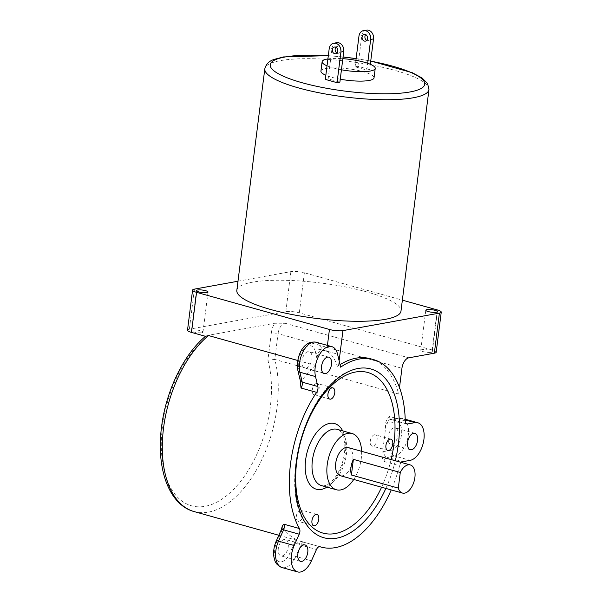 <?xml version="1.0" encoding="UTF-8"?>
<svg xmlns="http://www.w3.org/2000/svg" width="602" height="602" viewBox="0 0 602 602"><rect width="100%" height="100%" fill="white"/><g stroke="black" fill="none" stroke-linecap="round" stroke-linejoin="round"><path stroke-width="0.45" stroke-dasharray="3.01 2.26" d="M267.882 360.207A92.46 51.035 -74.4 0 1 231.68 491.255A92.46 51.035 -74.4 0 1 162.389 461.2A92.46 51.035 -74.4 0 1 209.835 335.028L274.662 323.266L284.919 323.206A9.73 5.373 105.6 0 0 278.049 333.666A4.869 1.053 -172.8 0 0 271.306 333.087L267.882 360.207L274.798 359.424A97.328 53.721 -74.4 0 1 258.74 465.797A97.328 53.721 -74.4 0 1 194.092 511.572M300.293 383.519L301.361 380.998A97.328 53.721 -74.4 0 1 315.975 365.58L316.885 358.386C317.841 352.734 319.542 349.958 321.98 350.048L326.675 351.357C330.957 353.126 334.531 358.092 337.391 366.257L340.627 367.167M308.028 351.643A8.518 4.703 105.6 0 0 302.204 359.71A8.518 4.703 105.6 0 0 304.695 368.093A8.518 4.703 105.6 0 0 311.512 361.162A8.518 4.703 105.6 0 0 309.277 351.696A8.518 4.703 105.6 0 0 308.028 351.643M209.835 335.028L205.5 336.322M370.365 358.724A97.328 53.721 105.6 0 1 398.69 394.039L274.798 359.424L278.049 333.666L401.94 368.281M340.025 364.639A97.328 53.721 105.6 0 0 338.512 365.61L337.391 366.257M405.259 420.888L389.622 416.516C387.801 417.382 386.484 419.564 385.671 423.063A97.328 53.721 -74.4 0 1 381.977 452.335C381.834 456.384 382.488 459.409 383.948 461.41L399.585 465.782A97.328 53.721 -74.4 0 1 391.217 489.915M296.244 539.558A97.328 53.721 -74.4 0 1 282.835 527.683A9.73 5.373 -74.4 0 1 281.826 530.655L276.785 541.958A14.598 8.059 105.6 0 0 277.462 560.71A14.598 8.059 105.6 0 0 289.743 553.426L294.784 542.124A9.73 5.373 -74.4 0 1 296.244 539.558L304.319 542.357A4.869 2.686 105.6 0 0 300.849 545.126L295.808 556.429A19.467 10.746 -74.4 0 1 281.932 567.528M282.835 527.683L282.285 526.058M315.975 365.58L297.772 360.493M394.069 427.781A8.518 4.703 105.6 0 0 388.237 435.848A8.518 4.703 105.6 0 0 390.736 444.238A8.518 4.703 105.6 0 0 397.553 437.3A8.518 4.703 105.6 0 0 395.318 427.834A8.518 4.703 105.6 0 0 394.069 427.781M284.31 539.445A8.518 4.703 105.6 0 0 278.478 547.511A8.518 4.703 105.6 0 0 280.976 555.894A8.518 4.703 105.6 0 0 287.794 548.956A8.518 4.703 105.6 0 0 285.559 539.49A8.518 4.703 105.6 0 0 284.31 539.445M401.421 462.456A4.869 2.686 105.6 0 0 399.585 465.782M236.827 290.397A82.73 17.857 -172.8 0 1 252.456 282.195A82.73 17.857 -172.8 0 1 345.322 286.913A82.73 17.857 -172.8 0 1 400.977 311.129M369.651 69.561L366.814 70.08L355.09 66.799L357.927 66.288L369.651 69.561L370.32 64.286M325.321 79.404L328.158 78.892L339.882 82.165M320.934 71.126A26.766 5.779 -172.8 0 1 325.991 68.477A26.766 5.779 -172.8 0 1 356.03 70.005A26.766 5.779 -172.8 0 1 374.038 77.839M340.258 79.216A26.766 5.779 -172.8 0 1 325.848 75.258M336.992 52.999A3.409 2.747 -100.3 0 0 338.497 53.239A3.409 2.747 -100.3 0 0 340.657 50.026A3.409 2.747 -100.3 0 0 338.309 46.587A3.409 2.747 -100.3 0 0 337.286 46.535A3.409 2.747 -100.3 0 0 335.954 47.295M366.761 40.394A3.409 2.747 -100.3 0 0 368.266 40.635A3.409 2.747 -100.3 0 0 370.426 37.422A3.409 2.747 -100.3 0 0 368.078 33.983A3.409 2.747 -100.3 0 0 367.054 33.93A3.409 2.747 -100.3 0 0 365.723 34.69M355.09 66.799L355.91 60.328M366.814 70.08L367.671 63.27M366.355 30.1A7.299 5.877 -100.3 0 0 361.794 35.646L358.958 36.158M357.927 66.288L361.794 35.646M336.586 42.704A7.299 5.877 -100.3 0 0 332.026 48.25L329.189 48.762M328.158 78.892L332.026 48.25M327.909 58.928A26.766 5.779 -172.8 0 1 342.847 58.672M341.447 69.787A26.766 5.779 -172.8 0 1 327.036 65.829M431.22 352.32A5.839 1.257 7.2 0 0 432.326 351.741A5.839 1.257 7.2 0 0 426.69 349.754A5.839 1.257 7.2 0 0 420.738 350.274A5.839 1.257 7.2 0 0 424.666 351.982A5.839 1.257 7.2 0 0 431.22 352.32M201.866 332.688A5.839 1.257 7.2 0 0 202.964 332.108A5.839 1.257 7.2 0 0 197.328 330.129A5.839 1.257 7.2 0 0 191.376 330.648A5.839 1.257 7.2 0 0 195.304 332.357A5.839 1.257 7.2 0 0 201.866 332.688M237.986 281.217L290.894 271.622A9.73 2.099 -172.8 0 1 304.386 272.774L402.362 300.15M436.187 352.23A9.73 2.099 7.2 0 0 432.206 349.98L299.329 312.844A9.73 2.099 7.2 0 0 285.837 311.693L189.359 329.196A9.73 2.099 7.2 0 0 187.515 330.159M398.69 394.039L399.502 387.575M361.614 451.327A29.197 16.119 -74.4 0 1 353.758 479.448M395.318 460.748A87.591 48.348 -74.4 0 1 385.867 488.425M300.443 510.029A5.839 3.221 105.6 0 0 296.447 515.56A5.839 3.221 105.6 0 0 298.156 521.309A5.839 3.221 105.6 0 0 302.829 516.554A5.839 3.221 105.6 0 0 301.301 510.067A5.839 3.221 105.6 0 0 300.443 510.029M374.414 434.787A5.839 3.221 105.6 0 0 370.411 440.318A5.839 3.221 105.6 0 0 372.126 446.067A5.839 3.221 105.6 0 0 376.799 441.311A5.839 3.221 105.6 0 0 375.264 434.817A5.839 3.221 105.6 0 0 374.414 434.787M316.434 383.474A5.839 3.221 105.6 0 0 312.43 389.005A5.839 3.221 105.6 0 0 314.146 394.754A5.839 3.221 105.6 0 0 318.819 389.998A5.839 3.221 105.6 0 0 317.284 383.504A5.839 3.221 105.6 0 0 316.434 383.474M348.174 447.572A14.598 8.059 -74.4 0 1 352.004 463.803A14.598 8.059 -74.4 0 1 340.311 475.693M271.306 333.087A14.598 8.059 -74.4 0 1 274.662 323.266M316.885 358.386L315.252 351.485A4.869 2.867 166.7 0 1 321.919 349.777L321.98 350.048M315.252 351.485A14.598 8.059 105.6 0 0 304.281 348.423A14.598 8.059 105.6 0 0 298.72 368.304A4.869 2.867 -13.3 0 0 297.892 370.516M316.133 342.237A19.467 10.746 -74.4 0 1 321.919 349.777L337.549 354.142M298.72 368.304L301.075 378.267A4.869 2.867 -13.3 0 0 300.248 380.472M301.075 378.267A9.73 5.373 -74.4 0 1 301.361 380.998M319.948 546.721L304.319 542.357A4.869 2.686 105.6 0 1 304.371 542.372L319.895 546.706M381.977 452.335A9.73 5.373 -74.4 0 1 383.85 451.515A4.869 3.921 -100.3 0 0 387.161 457.324A4.869 2.686 105.6 0 0 383.948 461.41M383.85 451.515L391.24 450.176A4.869 3.921 -100.3 0 0 394.551 455.985L387.161 457.324L402.791 461.689M391.24 450.176A14.598 8.059 105.6 0 0 401.534 434.486A14.598 8.059 105.6 0 0 394.814 421.889A4.869 3.921 79.7 0 1 397.847 418.194A4.869 3.921 79.7 0 1 399.314 418.27A19.467 10.746 -74.4 0 1 402.174 418.375A19.467 10.746 -74.4 0 1 407.878 437.549A19.467 10.746 -74.4 0 1 394.551 455.985L410.18 460.349M394.814 421.889L387.425 423.229A4.869 3.921 79.7 0 1 390.465 419.534A4.869 3.921 79.7 0 1 391.925 419.609L399.314 418.27L405.229 419.925M389.622 416.516A4.869 2.686 105.6 0 0 391.21 419.579A4.869 2.686 105.6 0 0 391.925 419.609L406.222 423.605M387.425 423.229A9.73 5.373 -74.4 0 1 385.671 423.063M281.826 530.655A4.869 1.053 24 0 1 281.284 529.768M276.785 541.958A4.869 1.053 24 0 1 276.25 541.07M289.743 553.426A4.869 1.053 -156 0 0 295.808 556.429L311.445 560.801M294.784 542.124A4.869 1.053 -156 0 0 300.849 545.126L316.479 549.498M328.308 55.775A77.861 16.803 -172.8 0 1 343.057 57.047M356.113 58.695A77.861 16.803 -172.8 0 1 370.719 61.133M428.963 89.57A82.73 17.857 7.2 0 0 373.308 65.347A82.73 17.857 7.2 0 0 280.449 60.629A82.73 17.857 7.2 0 0 264.812 68.831M304.386 272.774L299.329 312.844M285.837 311.693L290.894 271.622M194.416 289.126L189.359 329.196M284.919 323.206L408.811 357.821M327.428 345.397L326.675 351.357M338.512 365.61L339.122 360.786M432.206 349.98L437.27 309.91M326.954 487.116A34.066 18.797 105.6 0 0 342.666 430.874M337.248 429.361A29.197 16.119 -74.4 0 1 344.908 461.824A29.197 16.119 -74.4 0 1 321.536 485.603C322.657 485.498 322.996 487.214 329.535 483.225C335.118 478.929 339.475 471.833 342.606 461.945C344.494 455.36 345.172 449.152 344.645 443.313C343.223 434.599 340.762 429.948 337.248 429.361M391.119 459.574A83.377 46.023 -74.4 0 1 381.585 487.229M278.839 535.261L319.692 546.676M406.847 423.951L390.465 419.534L397.847 418.194L402.174 418.375L405.206 419.225M370.734 61.005L356.128 58.582M343.072 56.934L328.323 55.647M337.286 46.535L334.441 47.054M338.497 53.239L335.66 53.751M367.054 33.93L364.21 34.442M368.266 40.635L365.429 41.147M432.326 351.741L437.383 311.67M420.738 350.274L425.802 310.203M202.964 332.108L208.029 292.038M191.376 330.648L196.44 290.578M307.72 526.321C276.371 490.043 305.673 385.175 351.29 370.403M316.93 514.432L301.301 510.067M313.792 525.681L298.156 521.309M390.901 439.182L375.264 434.817M387.756 450.431L372.126 446.067M332.921 387.876L317.284 383.504M329.776 399.118L314.146 394.754M328.82 357.152L309.277 351.696M324.237 373.556L304.695 368.093M305.101 544.953L285.559 539.49M300.511 561.357L280.976 555.894M414.861 433.289L395.318 427.834M410.271 449.694L390.736 444.238"/><path stroke-width="0.9" d="M301.008 388.012L300.248 380.472A4.869 2.867 -13.3 0 0 302.227 382.157L299.879 372.202A19.467 10.746 -74.4 0 1 303.34 351.139A19.467 10.746 -74.4 0 1 316.133 342.237C302.4 339.949 295.477 358.717 297.892 370.516A4.869 2.867 -13.3 0 0 299.879 372.202L315.508 376.566L317.864 386.529L302.227 382.157A4.869 2.686 105.6 0 1 301.008 388.012L316.637 392.376A4.869 2.686 105.6 0 0 317.864 386.529M205.5 336.322L205.628 336.209C183.55 354.405 165.783 391.428 161.509 427.239C156.091 468.206 168.748 504.792 194.092 511.572A97.328 53.721 -74.4 0 1 162.796 435.156A97.328 53.721 -74.4 0 1 208.495 335.547L205.5 336.322L191.496 332.409L196.561 292.339A9.73 2.099 -172.8 0 1 192.58 290.089A9.73 2.099 -172.8 0 1 194.416 289.126L237.986 281.217M315.508 376.566A19.467 10.746 105.6 0 1 318.977 355.511A19.467 10.746 105.6 0 1 331.77 346.609A19.467 10.746 105.6 0 1 337.549 354.142L340.627 367.167A97.328 53.721 -74.4 0 1 373.496 359.597L370.365 358.724A97.328 53.721 105.6 0 0 340.025 364.639M373.496 359.597A97.328 53.721 -74.4 0 1 405.259 420.888A4.869 2.686 105.6 0 0 406.847 423.951A4.869 2.686 105.6 0 0 407.562 423.981L406.222 423.605M391.217 489.915A97.328 53.721 -74.4 0 1 321.107 547.067A97.328 53.721 -74.4 0 1 320.008 546.736A4.869 2.686 105.6 0 0 319.948 546.721A4.869 2.686 105.6 0 0 316.479 549.498L311.445 560.801A19.467 10.746 105.6 0 1 297.569 571.9L281.932 567.528A19.467 10.746 -74.4 0 1 278.53 541.138L283.572 529.835A4.869 2.686 105.6 0 0 283.805 524.169L282.285 526.058L281.284 529.768A4.869 1.053 24 0 1 283.572 529.835L299.202 534.207A4.869 2.686 105.6 0 0 299.435 528.533A97.328 53.721 -74.4 0 1 316.637 392.376M297.772 360.493L208.495 335.547M299.202 534.207L294.167 545.51A19.467 10.746 105.6 0 0 297.569 571.9M407.562 423.981L414.951 422.634A19.467 10.746 105.6 0 1 417.803 422.747A19.467 10.746 105.6 0 1 423.507 441.913A19.467 10.746 105.6 0 1 410.18 460.349L402.791 461.689A4.869 2.686 105.6 0 0 401.421 462.456M428.963 89.57L400.977 311.129A82.73 17.857 -172.8 0 1 316.66 318.473A82.73 17.857 -172.8 0 1 236.827 290.397L264.812 68.831A82.73 17.857 7.2 0 0 344.653 96.914A82.73 17.857 7.2 0 0 428.963 89.57L427.601 83.565L422.175 78.072L412.287 72.714L370.734 61.005M343.75 51.524L339.882 82.165L337.045 82.685L325.321 79.404L329.189 48.762A7.299 5.877 79.7 0 1 333.749 43.224A7.299 5.877 79.7 0 1 340.913 52.043L343.75 51.524A7.299 5.877 -100.3 0 0 336.586 42.704L333.749 43.224M342.847 58.672A26.766 5.779 -172.8 0 1 375.227 68.41L374.038 77.839A26.766 5.779 -172.8 0 1 340.258 79.216M325.848 75.258A26.766 5.779 -172.8 0 1 320.934 71.126L322.123 61.705A26.766 5.779 -172.8 0 1 327.179 59.049A26.766 5.779 -172.8 0 1 327.909 58.928M335.472 47.099A3.409 2.747 79.7 0 1 337.82 50.545A3.409 2.747 79.7 0 1 335.66 53.751A3.409 2.747 79.7 0 1 332.357 50.892A3.409 2.747 79.7 0 1 334.441 47.054A3.409 2.747 79.7 0 1 335.472 47.099M335.954 47.295A3.409 2.747 -100.3 0 0 336.992 52.999M365.241 34.495A3.409 2.747 79.7 0 1 367.589 37.934A3.409 2.747 79.7 0 1 365.429 41.147A3.409 2.747 79.7 0 1 362.126 38.287A3.409 2.747 79.7 0 1 364.21 34.442A3.409 2.747 79.7 0 1 365.241 34.495M365.723 34.69A3.409 2.747 -100.3 0 0 366.761 40.394M355.91 60.328L358.958 36.158A7.299 5.877 79.7 0 1 363.518 30.612A7.299 5.877 79.7 0 1 370.681 39.439L373.518 38.919A7.299 5.877 -100.3 0 0 366.355 30.1L363.518 30.612M367.671 63.27L370.681 39.439M370.32 64.286L373.518 38.919M337.045 82.685L340.913 52.043M375.227 68.41A26.766 5.779 -172.8 0 1 341.447 69.787M327.036 65.829A26.766 5.779 -172.8 0 1 322.123 61.705M436.284 312.25A5.839 1.257 -172.8 0 1 429.73 311.919A5.839 1.257 -172.8 0 1 425.802 310.203A5.839 1.257 -172.8 0 1 431.747 309.684A5.839 1.257 -172.8 0 1 437.383 311.67A5.839 1.257 -172.8 0 1 436.284 312.25M206.922 292.617A5.839 1.257 -172.8 0 1 200.368 292.286A5.839 1.257 -172.8 0 1 196.44 290.578A5.839 1.257 -172.8 0 1 202.392 290.059A5.839 1.257 -172.8 0 1 208.029 292.038A5.839 1.257 -172.8 0 1 206.922 292.617M399.502 387.575L401.94 368.281A9.73 5.373 105.6 0 1 408.811 357.821L434.343 353.193A9.73 2.099 7.2 0 0 436.187 352.23L441.251 312.16A9.73 2.099 -172.8 0 1 439.407 313.123L342.929 330.626A9.73 2.099 -172.8 0 1 329.437 329.467L196.561 292.339M192.58 290.089L187.515 330.159A9.73 2.099 7.2 0 0 191.496 332.409M402.362 300.15L437.27 309.91A9.73 2.099 -172.8 0 1 441.251 312.16M316.073 514.401A5.839 3.221 -74.4 0 1 316.93 514.432A5.839 3.221 -74.4 0 1 318.466 520.926A5.839 3.221 -74.4 0 1 313.792 525.681A5.839 3.221 -74.4 0 1 312.077 519.932A5.839 3.221 -74.4 0 1 316.073 514.401M390.043 439.151A5.839 3.221 -74.4 0 1 390.901 439.182A5.839 3.221 -74.4 0 1 392.436 445.676A5.839 3.221 -74.4 0 1 387.756 450.431A5.839 3.221 -74.4 0 1 386.048 444.682A5.839 3.221 -74.4 0 1 390.043 439.151M332.063 387.838A5.839 3.221 -74.4 0 1 332.921 387.876A5.839 3.221 -74.4 0 1 334.456 394.363A5.839 3.221 -74.4 0 1 329.776 399.118A5.839 3.221 -74.4 0 1 328.067 393.369A5.839 3.221 -74.4 0 1 332.063 387.838M353.758 479.448A29.197 16.119 -74.4 0 1 336.383 489.757A29.197 16.119 -74.4 0 1 327.827 461.004A29.197 16.119 -74.4 0 1 347.813 433.35A29.197 16.119 -74.4 0 1 352.102 433.515A29.197 16.119 -74.4 0 1 361.614 451.327M385.867 488.425A87.591 48.348 -74.4 0 1 307.72 526.321A87.591 48.348 -74.4 0 1 300.737 440.325A87.591 48.348 -74.4 0 1 351.29 370.403A87.591 48.348 -74.4 0 1 358.017 368.477A87.591 48.348 -74.4 0 1 395.318 460.748M351.402 475.001L353.382 459.364L400.277 472.465L398.298 488.102L351.402 475.001A14.598 8.059 -74.4 0 1 353.382 459.364M400.277 472.465A14.598 8.059 -74.4 0 1 410.308 464.94A14.598 8.059 -74.4 0 1 414.146 481.164A14.598 8.059 -74.4 0 1 402.452 493.061A14.598 8.059 -74.4 0 1 398.298 488.102M402.452 493.061L340.311 475.693A14.598 8.059 -74.4 0 1 336.164 470.741A14.598 8.059 -74.4 0 1 337.587 456.308A14.598 8.059 -74.4 0 1 346.03 447.489A14.598 8.059 -74.4 0 1 348.174 447.572L410.308 464.94M413.604 433.244A8.518 4.703 -74.4 0 1 414.861 433.289A8.518 4.703 -74.4 0 1 417.096 442.756A8.518 4.703 -74.4 0 1 410.271 449.694A8.518 4.703 -74.4 0 1 407.78 441.311A8.518 4.703 -74.4 0 1 413.604 433.244M303.844 544.9A8.518 4.703 -74.4 0 1 305.101 544.953A8.518 4.703 -74.4 0 1 307.336 554.419A8.518 4.703 -74.4 0 1 300.511 561.357A8.518 4.703 -74.4 0 1 298.02 552.967A8.518 4.703 -74.4 0 1 303.844 544.9M327.571 357.106A8.518 4.703 -74.4 0 1 328.82 357.152A8.518 4.703 -74.4 0 1 331.055 366.618A8.518 4.703 -74.4 0 1 324.237 373.556A8.518 4.703 -74.4 0 1 321.739 365.173A8.518 4.703 -74.4 0 1 327.571 357.106M299.435 528.533L283.805 524.169M281.284 529.768L276.25 541.07A4.869 1.053 24 0 1 278.53 541.138L294.167 545.51M370.719 61.133A77.861 16.803 -172.8 0 1 418.27 89.796A77.861 16.803 -172.8 0 1 309.059 84.551A77.861 16.803 -172.8 0 1 284.957 57.009A77.861 16.803 -172.8 0 1 328.308 55.775M343.057 57.047A77.861 16.803 -172.8 0 1 356.113 58.695M329.437 329.467L327.428 345.397M339.122 360.786L342.929 330.626M439.407 313.123L434.343 353.193M342.666 430.874A34.066 18.797 105.6 0 0 329.655 423.394A34.066 18.797 105.6 0 0 305.229 464.556A34.066 18.797 105.6 0 0 326.954 487.116M336.383 489.757L321.536 485.603A29.197 16.119 -74.4 0 1 312.98 456.858A29.197 16.119 -74.4 0 1 332.966 429.196A29.197 16.119 -74.4 0 1 337.248 429.361L352.102 433.515M381.585 487.229A83.377 46.023 -74.4 0 1 335.141 533.56A83.377 46.023 -74.4 0 1 296.726 461.606A83.377 46.023 -74.4 0 1 355.549 372.013A83.377 46.023 -74.4 0 1 391.119 459.574M414.951 422.634L405.229 419.925M297.892 370.516L300.248 380.472M194.092 511.572L278.839 535.261M319.692 546.676L321.107 547.067M281.932 567.528C274.595 564.082 275.091 560.786 273.948 557.204C273.127 551.899 273.895 546.518 276.25 541.07M328.323 55.647L283.489 56.934L274.361 59.342C269.237 60.892 266.061 64.053 264.812 68.831M356.128 58.582L343.072 56.934M331.77 346.609L316.133 342.237M417.803 422.747L405.206 419.225"/></g></svg>
